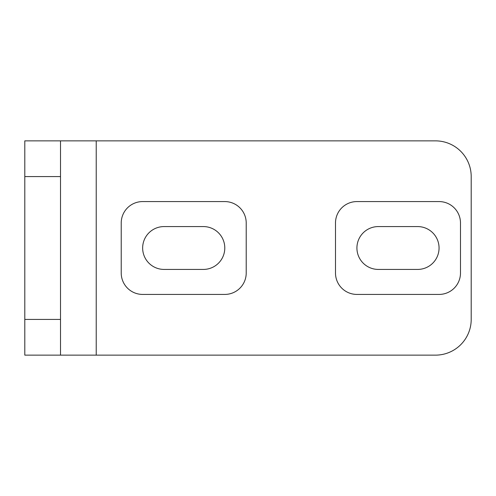 <?xml version="1.0" encoding="UTF-8"?>
<svg xmlns="http://www.w3.org/2000/svg" width="496" height="496" viewBox="0 0 496 496"><rect width="100%" height="100%" fill="white"/><g stroke="black" fill="none" stroke-linecap="round" stroke-linejoin="round"><path stroke-width="0.74" d="M417.632 269.427L378.349 269.427A21.427 21.427 0 0 1 356.922 248A21.427 21.427 0 0 1 378.349 226.573L417.632 226.573A21.427 21.427 0 0 1 439.059 248A21.427 21.427 0 0 1 417.632 269.427M203.36 269.427L164.077 269.427A21.427 21.427 0 0 1 142.65 248A21.427 21.427 0 0 1 164.077 226.573L203.36 226.573A21.427 21.427 0 0 1 224.787 248A21.427 21.427 0 0 1 203.36 269.427M439.059 201.574A21.427 21.427 0 0 1 460.486 223.002L460.486 272.998A21.427 21.427 0 0 1 439.059 294.426L356.922 294.426A21.427 21.427 0 0 1 335.494 272.998L335.494 223.002A21.427 21.427 0 0 1 356.922 201.574L439.059 201.574M224.787 201.574A21.427 21.427 0 0 1 246.214 223.002L246.214 272.998A21.427 21.427 0 0 1 224.787 294.426L142.65 294.426A21.427 21.427 0 0 1 121.222 272.998L121.222 223.002A21.427 21.427 0 0 1 142.65 201.574L224.787 201.574M471.2 319.424A35.712 35.712 0 0 1 435.488 355.136L96.224 355.136L96.224 140.864L435.488 140.864A35.712 35.712 0 0 1 471.2 176.576L471.2 319.424M60.512 140.864L24.8 140.864L24.8 176.576L60.512 176.576L60.512 140.864L96.224 140.864M60.512 319.424L24.8 319.424L24.8 355.136L60.512 355.136L60.512 176.576M24.8 319.424L24.8 176.576M60.512 355.136L96.224 355.136"/></g></svg>
